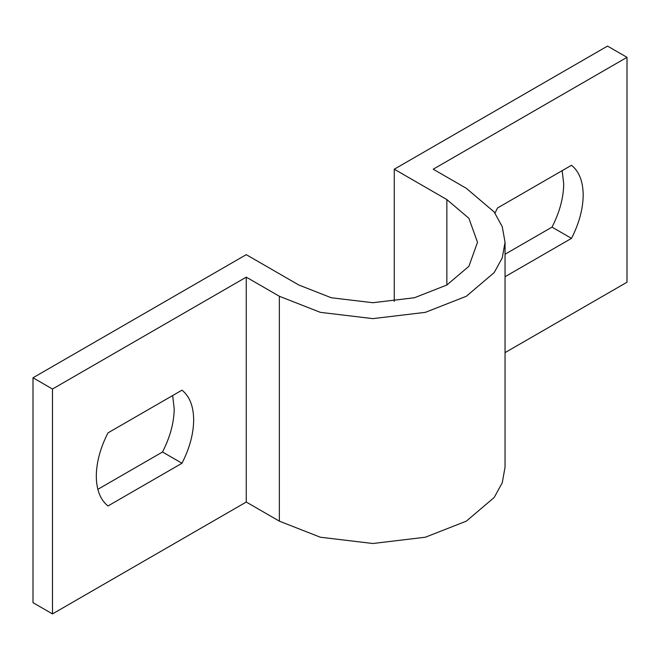 <?xml version="1.0" encoding="UTF-8"?>
<svg xmlns="http://www.w3.org/2000/svg" width="660" height="660" viewBox="0 0 660 660"><rect width="100%" height="100%" fill="white"/><g stroke="black" fill="none" stroke-linecap="round" stroke-linejoin="round"><path stroke-width="0.99" d="M505.048 352.621L627 282.216L627 57.329L433.216 169.207L466.331 188.323L494.175 211.984L502.243 226.652L505.048 242.294L502.243 257.936L494.175 272.613L466.331 296.266L425.353 312.345L372.842 318.623L320.339 312.345L279.361 296.266L246.254 277.15L52.478 389.029L33 377.784L246.254 254.661L298.84 285.021L331.279 297.751L372.842 302.717L414.414 297.751L446.853 285.021L468.897 266.293L477.51 242.294L468.897 218.295L446.853 199.567L394.267 169.207L607.522 46.084L627 57.329M33 377.784L33 602.671L52.478 613.915L246.254 502.037L279.361 521.153L320.339 537.223L372.842 543.502L425.353 537.223L466.331 521.153L494.175 497.491L502.243 482.815L505.048 467.181L505.048 242.294M97.845 489.332L162.508 452.001C170.156 437.002 174.058 422.573 174.199 408.705L172.648 395.546M52.478 613.915L52.478 389.029M246.254 277.15L246.254 502.037M96.294 476.173C96.434 462.305 100.337 447.876 107.984 432.877L181.987 390.159C189.635 396.322 193.529 406.255 193.669 419.95C193.529 433.818 189.635 448.247 181.987 463.246L107.984 505.964C100.337 499.802 96.434 489.877 96.294 476.173M495 213.106L497.491 207.999L571.494 165.272C579.142 171.443 583.036 181.368 583.184 195.071C583.036 208.939 579.142 223.369 571.494 238.367L505.048 276.721M394.267 301.438L394.267 169.207M505.048 254.232L552.016 227.123C559.663 212.124 563.566 197.695 563.706 183.826L562.155 170.668M571.494 238.367L552.016 227.123M181.987 463.246L162.508 452.001M279.361 521.153L279.361 296.266M446.853 285.021L446.853 199.567"/></g></svg>
